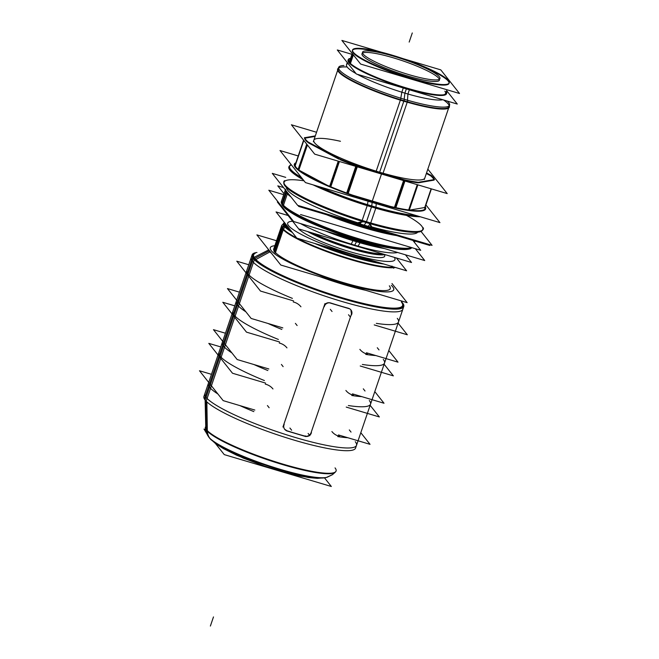 <?xml version="1.0" encoding="UTF-8"?>
<svg xmlns="http://www.w3.org/2000/svg" width="659" height="659" viewBox="0 0 659 659"><rect width="100%" height="100%" fill="white"/><g stroke="black" fill="none" stroke-linecap="round" stroke-linejoin="round"><path stroke-width="0.99" d="M370.169 224.422L369.188 223.45L371.182 226.762L370.342 224.653M362.862 221.564L357.565 222.709A69.36 10.972 18.8 0 1 286.467 187.518A69.36 10.972 18.8 0 0 357.565 222.709L362.862 221.564L357.565 222.709A69.36 10.972 18.8 0 1 286.838 189.009L287.085 189.504M371.725 226.918A69.36 10.972 18.8 0 0 416.455 233.129A69.36 10.972 18.8 0 0 417.658 232.182A69.36 10.972 18.8 0 1 371.725 226.918A69.36 10.972 18.8 0 0 417.658 232.182A69.36 10.972 18.8 0 1 371.725 226.918M284.4 184.207A73.264 11.59 18.8 0 0 366.371 222.042A73.264 11.59 18.8 0 0 421.315 230.815M421.562 230.691A73.264 11.59 18.8 0 0 422.814 229.365L422.633 229.9M283.922 182.675L284.103 182.148A73.264 11.59 18.8 0 0 284.284 183.96M371.66 206.514A73.264 11.59 -161.2 0 1 316.081 185.764A73.264 11.59 -161.2 0 0 371.66 206.514A73.264 11.59 -161.2 0 1 316.081 185.764A73.264 11.59 -161.2 0 0 371.66 206.514A73.264 11.59 -161.2 0 0 418.481 216.234A73.264 11.59 -161.2 0 1 371.66 206.514A73.264 11.59 -161.2 0 0 418.481 216.234A73.264 11.59 -161.2 0 1 371.66 206.514M291.443 164.939A73.264 11.59 -161.2 0 0 302.374 178.721A73.264 11.59 -161.2 0 1 291.443 164.939A73.264 11.59 -161.2 0 0 302.374 178.721A73.264 11.59 -161.2 0 1 289.383 166.62M289.499 166.365A73.264 11.59 -161.2 0 1 290.874 165.17L290.372 165.409M425.36 206.975A69.36 10.972 -161.2 0 1 372.211 201.992A69.36 10.972 -161.2 0 1 295.743 162.855M426.357 173.49L430.632 175.78A68.379 10.816 -161.2 0 1 433.919 179.635A68.379 10.816 -161.2 0 0 430.632 175.78A68.379 10.816 -161.2 0 1 433.919 179.635M424.75 207.511L409.684 210.106L424.75 207.511L431.118 188.795M295.216 165.648L303.807 140.425L295.216 165.648A68.379 10.816 18.8 0 0 295.965 167.188A68.379 10.816 18.8 0 1 295.216 165.648L303.807 140.425M304.886 138.192L315.142 136.429M337.672 70.258L313.824 140.301A58.61 9.267 18.8 0 0 379.642 172.213A58.61 9.267 18.8 0 0 424.791 178.078L448.639 108.035M449.117 106.626A58.61 9.267 -161.2 0 1 403.967 100.761A58.61 9.267 -161.2 0 1 338.149 68.849M338.578 68.198A58.61 9.267 -161.2 0 1 339.344 67.688L338.841 67.926M449.133 105.473L448.878 104.979A58.61 9.267 -161.2 0 1 449.174 105.844M404.898 93.133A52.02 8.229 18.8 0 0 442.799 99.74A52.02 8.229 18.8 0 1 404.898 93.133L406.636 88.034L404.898 93.133A52.02 8.229 18.8 0 0 442.799 99.74A52.02 8.229 18.8 0 1 404.898 93.133L406.636 88.034L404.898 93.133A52.02 8.229 18.8 0 1 357.293 74.294A52.02 8.229 18.8 0 0 404.898 93.133L404.156 99.245L404.898 93.133L406.348 88.891L404.898 93.133A52.02 8.229 18.8 0 1 357.293 74.294A52.02 8.229 18.8 0 0 404.898 93.133M346.486 64.813L347.26 62.531L346.486 64.813A52.02 8.229 18.8 0 0 356.025 73.577A52.02 8.229 18.8 0 1 348.084 63.569A52.02 8.229 18.8 0 0 356.025 73.577A52.02 8.229 18.8 0 1 348.084 63.569M446.53 93.767A52.02 8.229 -161.2 0 1 406.455 88.57A52.02 8.229 -161.2 0 1 348.043 60.241M348.158 59.985A52.02 8.229 -161.2 0 1 349.476 59.055A52.02 8.229 -161.2 0 0 406.455 88.57A52.02 8.229 -161.2 0 1 349.476 59.055A52.02 8.229 -161.2 0 0 406.455 88.57A52.02 8.229 -161.2 0 0 446.11 91.955A52.02 8.229 -161.2 0 1 446.588 93.496M349.74 62.86L352.722 54.096L349.74 62.86A51.04 8.073 18.8 0 0 349.772 62.893A51.04 8.073 18.8 0 1 349.74 62.852L352.722 54.096L349.74 62.86A51.04 8.073 18.8 0 0 349.772 62.893A51.04 8.073 18.8 0 1 349.74 62.852L352.722 54.096L349.74 62.86A51.04 8.073 18.8 0 1 348.965 60.562L348.784 61.089M444.825 91.156A51.04 8.073 18.8 0 1 443.54 94.814A51.04 8.073 18.8 0 0 444.825 91.156A51.04 8.073 18.8 0 1 443.54 94.814A51.04 8.073 18.8 0 0 445.599 93.454L445.418 93.99M449.018 83.413A51.04 8.073 -161.2 0 1 403.926 76.526A51.04 8.073 -161.2 0 1 353.158 52.811A51.04 8.073 -161.2 0 1 352.384 50.512M352.507 50.257A51.04 8.073 -161.2 0 1 394.148 56.353A51.04 8.073 -161.2 0 0 353.158 52.811A51.04 8.073 -161.2 0 1 394.148 56.353A51.04 8.073 -161.2 0 0 353.158 52.811A51.04 8.073 -161.2 0 0 409.7 78.306A51.04 8.073 -161.2 0 0 448.252 81.115A51.04 8.073 -161.2 0 1 449.084 83.133M412.377 62.564A51.04 8.073 -161.2 0 1 448.252 81.115A51.04 8.073 -161.2 0 1 409.7 78.306A51.04 8.073 -161.2 0 1 353.158 52.811A51.04 8.073 -161.2 0 0 409.7 78.306A51.04 8.073 -161.2 0 0 448.252 81.115A51.04 8.073 -161.2 0 0 412.377 62.564A51.04 8.073 -161.2 0 1 448.252 81.115A51.04 8.073 -161.2 0 0 412.377 62.564M439.38 79.261A40.907 6.466 18.8 0 0 438.803 78.306A40.907 6.466 18.8 0 0 400.581 60.101A40.907 6.466 18.8 0 0 362.557 53.107M361.98 53.783A40.907 6.466 18.8 0 0 362.598 55.62A40.907 6.466 18.8 0 0 403.283 74.624A40.907 6.466 18.8 0 0 439.429 80.143M356.758 241.243A61.056 9.654 18.8 0 0 379.263 247.018A61.056 9.654 18.8 0 1 356.758 241.243A61.056 9.654 18.8 0 0 379.263 247.018A61.056 9.654 18.8 0 1 356.758 241.243A61.056 9.654 18.8 0 1 332.334 233.047A61.056 9.654 18.8 0 0 356.758 241.243A61.056 9.654 18.8 0 1 332.334 233.047A61.056 9.654 18.8 0 0 356.758 241.243M354.707 245.181A58.231 9.21 18.8 0 0 397.558 252.463A58.231 9.21 18.8 0 1 354.707 245.181A58.231 9.21 18.8 0 0 397.558 252.463A58.231 9.21 18.8 0 1 354.707 245.181A58.231 9.21 18.8 0 1 300.488 223.566A58.231 9.21 18.8 0 0 354.707 245.181L356.494 241.746L354.707 245.181A58.231 9.21 18.8 0 1 300.488 223.566A58.231 9.21 18.8 0 0 354.707 245.181M310.051 232.281A46.888 7.414 18.8 0 0 383.925 254.267A46.888 7.414 18.8 0 1 310.051 232.281A46.888 7.414 18.8 0 0 383.925 254.267A46.888 7.414 18.8 0 1 310.051 232.281M384.461 254.695A45.842 7.249 18.8 0 1 348.677 251.334A45.842 7.249 18.8 0 1 298.881 228.961A45.842 7.249 18.8 0 0 348.677 251.334A45.842 7.249 18.8 0 0 384.461 254.695A45.842 7.249 18.8 0 1 348.677 251.334A45.842 7.249 18.8 0 1 298.881 228.961A45.842 7.249 18.8 0 0 343.924 249.86A45.842 7.249 18.8 0 0 384.592 256.417L384.271 256.886M282.456 228.871L274.679 251.697L282.456 228.871A61.542 9.737 -161.2 0 0 336.214 255A61.542 9.737 -161.2 0 0 395.351 267.447A61.542 9.737 -161.2 0 1 336.214 255A61.542 9.737 -161.2 0 1 282.456 228.871A61.542 9.737 -161.2 0 0 336.214 255A61.542 9.737 -161.2 0 0 395.351 267.447A61.542 9.737 -161.2 0 1 336.214 255A61.542 9.737 -161.2 0 1 282.456 228.871A61.542 9.737 -161.2 0 1 281.517 226.095L273.749 248.929A61.542 9.737 18.8 0 0 274.679 251.697A61.542 9.737 18.8 0 0 335.892 280.289A61.542 9.737 18.8 0 0 390.268 288.593L390.087 289.128M283.749 424.643L324.162 305.941C325.373 303.272 327.449 302.259 330.398 302.901C327.449 302.259 325.373 303.272 324.162 305.941L283.749 424.643L324.162 305.941C325.373 303.272 327.449 302.259 330.398 302.901A80.101 12.669 18.8 0 0 348.595 308.313C351.198 309.326 352.153 311.246 351.461 314.063L350.885 309.862M286.879 430.731L284.622 429.223L286.879 430.731M304.606 436.019A80.101 12.669 -161.2 0 1 287.472 430.92A80.101 12.669 -161.2 0 0 304.606 436.019A80.101 12.669 -161.2 0 1 287.472 430.92M311.048 432.774C309.87 435.475 307.877 436.596 305.076 436.151C307.877 436.596 309.87 435.475 311.048 432.774C309.87 435.475 307.877 436.596 305.076 436.151M311.221 432.255L351.272 314.623L311.221 432.255M357.096 223.039L357.985 224.159A8.789 8.427 141.6 0 1 372.162 228.385L371.281 227.264M285.726 177.37L272.282 173.366L297.646 205.344L432.073 245.362L421.01 231.408M360.185 223.879L361.766 221.226M423.333 227.833A73.668 11.648 -161.2 0 1 421.818 230.576A73.668 11.648 -161.2 0 1 362.236 220.436M368.249 226.284L370.251 223.763M370.852 223.006A73.668 11.648 -161.2 0 1 284.144 183.713A73.668 11.648 -161.2 0 1 284.622 180.615M283.848 182.963A73.264 11.59 -161.2 0 0 370.449 223.813L370.63 223.286M370.737 222.973L375.77 208.203M375.918 207.758L376.1 207.223A73.264 11.59 -161.2 0 1 319.903 186.901M301.427 177.526A73.264 11.59 -161.2 0 1 289.565 166.084A73.264 11.59 -161.2 0 1 291.163 164.585M295.891 162.806A68.956 10.906 18.8 0 0 376.281 202.7M376.207 203.656L375.959 207.19M289.68 165.821A73.668 11.648 18.8 0 0 303.189 179.742M313.116 184.874A73.668 11.648 18.8 0 0 375.885 208.236M368.051 201.226L367.442 204.652M368.208 200.295A68.956 10.906 18.8 0 0 425.269 206.852A69.36 10.972 -161.2 0 1 372.211 201.992A69.36 10.972 -161.2 0 1 295.891 162.781A69.36 10.972 -161.2 0 0 372.211 201.992A69.36 10.972 -161.2 0 1 295.891 162.781M367.269 205.666A73.668 11.648 18.8 0 0 420.327 216.786M422.518 230.164A73.264 11.59 -161.2 0 1 361.882 221.267L367.524 204.677A73.264 11.59 -161.2 0 0 416.241 215.575M425.92 204.941L439.957 222.627L305.447 182.592L280.009 150.532L298.222 155.952M431.439 175.566L426.538 172.946M424.585 208.162L431.167 188.812M430.64 175.08A68.379 10.816 -161.2 0 1 434.281 179.676M417.262 184.677L408.654 209.974M418.053 182.362L434.578 179.52M431.39 188.878L424.882 208.005M409.288 210.056L417.872 184.85M394.453 207.354L403.876 179.685A68.379 10.816 -161.2 0 0 418.72 182.354M395.878 207.667L405.277 180.072L356.107 165.434L346.708 193.029M348.166 193.557L357.582 165.911A68.379 10.816 -161.2 0 1 339.088 158.654M329.673 186.308L338.24 161.15M306.732 144.115L298.14 169.355M307.547 141.71L340.192 159.19M339.41 161.496L330.802 186.785M298.898 169.981L307.407 144.964M308.354 142.196A68.379 10.816 -161.2 0 1 304.713 137.599M315.332 135.878L304.417 137.756M303.593 140.161L294.952 165.557M427.831 169.149L447.214 193.589L314.689 154.14L291.402 124.782L316.559 132.27M382.978 173.432L407.221 102.203M407.377 101.758L407.863 100.333A58.61 9.267 -161.2 0 1 338.635 67.416A58.61 9.267 -161.2 0 1 343.932 65.505M376.116 171.389L401.002 98.29A58.61 9.267 -161.2 0 0 449.603 105.193A58.61 9.267 -161.2 0 0 447.304 101.082M446.3 91.42A52.02 8.229 -161.2 0 1 446.711 93.24A52.02 8.229 -161.2 0 1 403.58 87.103L401.842 92.202L400.779 98.224M400.433 100.176A59.013 9.333 18.8 0 0 449.339 105.967M349.657 58.519A52.02 8.229 -161.2 0 0 348.224 59.714A52.02 8.229 -161.2 0 0 409.659 88.916L407.929 94.015L407.484 100.217M338.372 68.19A59.013 9.333 18.8 0 0 407.336 102.236M446.588 90.571L457.28 104.048L356.371 74.014L337.293 49.969L351.165 54.096M448.903 81.263A51.04 8.073 18.8 0 0 399.181 57.358A51.04 8.073 18.8 0 0 352.565 49.977A51.04 8.073 18.8 0 0 353.998 53.017M353.364 54.895L350.431 63.511M352.236 53.47L349.221 62.308M352.87 51.591A51.04 8.073 18.8 0 0 402.591 75.505A51.04 8.073 18.8 0 0 449.207 82.877A51.04 8.073 18.8 0 0 447.774 79.838M381.248 52.152L341.889 40.43L360.63 64.063L459.521 93.496L440.78 69.87L403.003 58.626M439.71 77.301A40.907 6.466 18.8 0 0 399.865 58.14A40.907 6.466 18.8 0 0 362.508 52.226A40.907 6.466 18.8 0 0 363.661 54.664M362.755 53.519A40.907 6.466 18.8 0 0 402.6 72.679A40.907 6.466 18.8 0 0 439.957 78.594A40.907 6.466 18.8 0 0 438.812 76.156M297.975 205.443L298.782 206.465L357.911 224.068M429.042 244.456L429.849 245.477L372.154 228.302M358.043 224.109L372.088 228.286M347.277 220.897A69.047 10.923 18.8 0 0 379.716 230.551M289.548 195.138A69.599 11.005 18.8 0 1 285.99 191.382L281.739 203.862A69.599 11.005 18.8 0 0 345.102 234.999A69.599 11.005 18.8 0 0 412.032 247.718M333.001 216.654A69.599 11.005 18.8 0 0 391.792 234.151M281.821 204.002A1.952 1.895 150.1 0 0 282.06 204.875L283.84 207.132A68.569 10.849 18.8 0 0 343.355 235.436A68.569 10.849 18.8 0 0 407.773 249.324L410.895 248.468C410.639 248.542 409.157 250.008 399.074 249.308L386.94 247.52C374.155 245.041 359.715 241.079 343.603 235.634C316.196 225.897 292.983 216.416 282.851 206.02L281.377 203.087L283.84 207.132A68.569 10.849 18.8 0 0 283.856 207.148L290.932 212.552L309.491 222.272L342.837 235.37L378.53 245.741L398.753 249.275L409.321 249.02L410.994 248.418A69.047 10.923 18.8 0 1 344.171 235.42A69.047 10.923 18.8 0 1 282.003 204.76A1.952 1.895 150.1 0 0 282.06 204.875L282.975 206.168M283.354 205.888A1.952 1.837 135.6 0 0 283.856 207.148M285.495 190.023A69.599 11.005 18.8 0 0 287.53 193.326L283.279 205.806A69.599 11.005 18.8 0 1 281.327 201.662L285.569 189.182M287.876 193.029A1.952 1.837 135.6 0 0 287.242 194.405M281.838 204.455A69.047 10.923 18.8 0 0 283.535 206.687A1.952 1.837 135.6 0 0 283.856 207.157L281.838 204.455M415.327 248.698L424.717 260.544L293.659 221.531L268.823 190.229L283.708 194.66M412.888 240.428L420.722 250.305L300.545 214.537M283.543 187.568L277.793 185.854L284.029 193.721M384.576 248.591A61.056 9.654 -161.2 0 1 352.985 240.683L353.586 238.92M360.621 247.331A57.951 9.168 -161.2 0 1 351.09 244.547L352.927 240.667M373.34 245.247A61.336 9.704 -161.2 0 1 353.356 239.744M278.395 202.297L277.348 201.983L298.708 228.904L411.529 262.488L405.442 254.802M348.249 243.649A57.951 9.168 -161.2 0 0 357.87 246.557L360.02 242.776M360.531 241.886A61.336 9.704 -161.2 0 1 339.632 235.222M325.439 230.996A61.056 9.654 -161.2 0 0 360.127 242.809L360.308 242.273M360.448 241.861L360.72 241.062M307.415 231.498A46.888 7.414 18.8 0 0 350.662 248.665A46.888 7.414 18.8 0 0 384.98 254.58M382.698 253.904A47.036 7.438 -161.2 0 1 312.803 233.105M396.454 257.998L406.611 270.8L296.838 238.13L276.055 211.934L288.082 215.509M383.835 264.02A60.488 9.564 -161.2 0 1 314.458 243.369M292.39 232.528A60.488 9.564 -161.2 0 1 283.84 225.518A4.885 4.745 -29.9 0 1 286.187 224.703M284.466 222.536L281.648 225.74L284.326 222.618A60.488 9.564 -161.2 0 0 285.174 227.207A4.885 4.605 -44.4 0 1 287.481 226.334M283.098 230.304A4.885 4.605 -44.4 0 1 286.171 226.663A59.689 9.44 -161.2 0 1 284.663 222.775M275.297 253.122L283.428 229.225A61.542 9.737 -161.2 0 1 281.698 225.567A61.542 9.737 -161.2 0 1 281.978 225.073M391.99 283.535L407.138 302.638L280.792 265.033L256.878 234.884L276.541 240.733M391.891 285.891A65.192 10.313 -161.2 0 1 343.504 283.246A65.192 10.313 -161.2 0 1 270.684 249.81M272.126 251.631A65.192 10.313 -161.2 0 1 274.844 245.708M391.364 285.372A65.192 10.313 -161.2 0 1 393.332 287.703M269.457 252.199A2.933 2.76 -44.4 0 1 270.248 251.73L255.346 259.803A79.072 12.505 18.8 0 1 254.736 253.534L255.239 253.295A78.668 12.439 18.8 0 0 254.827 258.394A78.668 12.439 18.8 0 0 341.98 297.695A78.668 12.439 18.8 0 0 401.389 302.02A78.668 12.439 18.8 0 1 341.98 297.695A78.668 12.439 18.8 0 1 254.827 258.394L269.061 250.906A67.284 10.643 -161.2 0 1 267.991 248.896A67.284 10.643 -161.2 0 0 269.061 250.906A67.284 10.643 -161.2 0 1 267.991 248.896A67.284 10.643 -161.2 0 0 269.061 250.906A67.284 10.643 -161.2 0 0 271.508 253.328A67.284 10.643 -161.2 0 1 269.061 250.906L254.827 258.394A78.668 12.439 18.8 0 0 341.98 297.695A78.668 12.439 18.8 0 0 401.389 302.02M254.901 260.198A4.885 4.605 -44.4 0 1 256.359 259.292M252.562 255.255L252.043 255.923A79.92 12.636 -161.2 0 1 252.043 255.923L252.562 255.255A79.731 12.612 -161.2 0 0 252.076 256.194A79.731 12.612 -161.2 0 1 252.57 255.255A79.731 12.612 -161.2 0 0 252.076 256.194M403.184 306.534L403.193 307.374A79.92 12.636 -161.2 0 1 403.193 307.407L403.184 306.534A79.731 12.612 -161.2 0 1 403.003 307.572A79.731 12.612 -161.2 0 0 403.184 306.526A79.731 12.612 -161.2 0 1 403.003 307.572M253.015 258.089A4.885 4.745 -29.9 0 1 254.621 257.109M267.958 250.313A2.933 2.85 -29.9 0 1 268.757 249.86L253.591 257.595A79.072 12.505 18.8 0 0 336.634 296.55A79.072 12.505 18.8 0 0 402.517 303.84L402.262 303.346A78.668 12.439 18.8 0 1 339.039 296.805A78.668 12.439 18.8 0 1 254.827 258.394M328.907 279.35A66.88 10.577 18.8 0 0 357.763 287.942M403.193 307.407L403.069 305.652A79.484 12.57 -161.2 0 1 401.265 308.453M401.496 301.83L401.52 301.756A80.101 12.669 -161.2 0 1 403.769 306.526A80.101 12.669 -161.2 0 1 330.612 294.952A80.101 12.669 -161.2 0 1 252.586 257.43L204.397 398.967A80.101 12.669 -161.2 0 0 282.431 436.489A80.101 12.669 -161.2 0 0 355.58 448.062L403.769 306.526M220.781 346.931L208.804 343.364L232.503 373.241L265.618 383.093M272.966 388.958A14.655 14.053 141.6 0 0 265.28 384.139M211.457 374.32L199.479 370.762L223.179 400.631L254.844 410.055M252.109 254.901L203.928 396.438A80.101 12.669 -161.2 0 0 206.176 401.207L254.358 259.662A80.101 12.669 -161.2 0 1 252.109 254.901A80.101 12.669 -161.2 0 1 256.969 252.471M402.929 305.051L403.292 303.997A80.101 12.669 -161.2 0 0 401.397 301.641M206.868 401.883L207.33 431.233A68.816 10.882 -161.2 0 1 205.303 427.773L205.287 427.156A69.03 10.915 18.8 0 0 206.424 429.619L205.847 400.861L206.424 429.619A69.03 10.915 18.8 0 0 273.18 461.078A69.03 10.915 18.8 0 0 335.769 471.572L335.373 472.05A68.816 10.882 -161.2 0 1 270.94 460.921A68.816 10.882 -161.2 0 1 205.806 429.314L205.122 400.021M205.789 428.136A14.655 14.243 150.1 0 0 207.634 435.311L209.661 438.219A63.198 9.992 18.8 0 0 265.182 465.056A63.198 9.992 18.8 0 0 325.546 477.668M207.321 430.072A14.655 13.806 135.6 0 0 210.353 438.985A63.198 9.992 18.8 0 1 209.661 438.219M327.268 477.207A64.129 10.14 18.8 0 1 265.346 464.579A64.129 10.14 18.8 0 1 208.582 436.802A64.129 10.14 18.8 0 0 209.702 438.128A14.655 13.806 135.6 0 0 211.094 439.808M205.517 429.511L203.993 429.058L209.134 437.56M215.526 443.606L224.258 454.611L331.337 486.482L324.516 477.882M338.446 434.94L370.037 444.339L360.811 432.708M331.897 431.546A14.655 14.053 141.6 0 0 339.583 436.365M346.239 407.089L379.362 416.949L370.136 405.318M352.441 393.851L384.024 403.25L374.798 391.619M345.884 390.457A14.655 14.053 141.6 0 0 353.57 395.276M360.226 366L393.349 375.861L384.123 364.229M366.429 352.763L398.011 362.162L388.785 350.53M359.872 349.369A14.655 14.053 141.6 0 0 367.557 354.188M374.221 324.912L407.336 334.772L398.11 323.141M252.916 257.949A79.484 12.57 -161.2 0 1 253.196 254.629L252.026 255.947M248.756 264.753L236.779 261.186L260.478 291.056L293.601 300.916M300.941 306.781A14.655 14.053 141.6 0 0 293.255 301.962M282.818 327.877L251.153 318.454L227.454 288.576L239.431 292.143M234.769 305.842L222.791 302.275L246.491 332.144L279.614 342.005M286.953 347.87A14.655 14.053 141.6 0 0 279.268 343.051M225.444 333.232L213.467 329.665L237.166 359.542L268.831 368.966M331.016 303.214A4.885 4.687 141.6 0 0 324.244 306.773M282.942 427.024L324.969 303.568M284.194 424.412A4.885 4.687 141.6 0 0 287.522 430.986M286.006 430.146L286.558 430.838L305.817 436.571L305.274 435.879M304.656 436.085A4.885 4.687 141.6 0 0 311.435 432.526M351.478 314.887A4.885 4.687 141.6 0 0 348.158 308.313M330.077 303L349.336 308.733M273.93 251.408L282.068 227.512A61.542 9.737 -161.2 0 0 296.715 237.981M394.263 267.126A61.542 9.737 -161.2 0 1 297.217 238.237M281.739 228.582A4.885 4.745 -29.9 0 1 284.853 224.999A59.689 9.44 -161.2 0 0 290.479 230.115M376.627 261.878A59.689 9.44 -161.2 0 1 323.898 246.186M299.186 229.876L299.244 229.068M304.03 180.813A73.264 11.59 18.8 0 0 292.151 191.209A73.264 11.59 18.8 0 0 366.371 222.042A73.264 11.59 18.8 0 1 292.151 191.209A73.264 11.59 18.8 0 1 304.03 180.813A73.264 11.59 18.8 0 0 292.151 191.209A73.264 11.59 18.8 0 0 366.371 222.042A73.264 11.59 18.8 0 0 406.455 215.394A73.264 11.59 18.8 0 1 366.371 222.042A73.264 11.59 18.8 0 0 406.455 215.394M371.511 206.959L366.478 221.721L371.511 206.959M371.725 205.946L372.154 202.453L371.725 205.946M299.425 170.393L327.045 185.179L299.425 170.393M394.914 207.461L404.008 180.731L394.914 207.461M417.534 184.751L408.934 210.007L417.534 184.751M390.515 206.448L352.969 195.27L390.515 206.448M330.151 186.513L338.734 161.298L330.151 186.513M356.733 166.653L347.639 193.367L356.733 166.653M307.251 144.766L298.716 169.833L307.251 144.766M434.075 180.121L418.572 182.79L434.075 180.121M417.897 182.815A68.379 10.816 -161.2 0 1 405.112 180.55A68.379 10.816 -161.2 0 0 417.897 182.815M403.695 180.204L357.409 166.422L403.695 180.204M355.934 165.92A68.379 10.816 -161.2 0 1 340.028 159.676A68.379 10.816 -161.2 0 0 355.934 165.92M338.915 159.157L308.181 142.698L338.915 159.157M307.415 142.097A68.379 10.816 -161.2 0 1 304.549 138.25A68.379 10.816 -161.2 0 0 307.415 142.097M340.456 141.281A58.61 9.267 18.8 0 0 317.432 145.524A58.61 9.267 18.8 0 0 379.642 172.213L403.819 101.206L379.642 172.213A58.61 9.267 18.8 0 1 317.432 145.524A58.61 9.267 18.8 0 1 340.456 141.281A58.61 9.267 18.8 0 0 317.432 145.524A58.61 9.267 18.8 0 0 379.642 172.213M443.565 99.97A58.61 9.267 -161.2 0 1 403.967 100.761A58.61 9.267 -161.2 0 0 443.565 99.97A58.61 9.267 -161.2 0 1 403.967 100.761A58.61 9.267 -161.2 0 1 347.713 78.042A58.61 9.267 -161.2 0 1 346.601 66.963A58.61 9.267 -161.2 0 0 347.713 78.042A58.61 9.267 -161.2 0 0 403.967 100.761A58.61 9.267 -161.2 0 1 347.713 78.042A58.61 9.267 -161.2 0 1 346.601 66.963M438.803 78.306A40.907 6.466 18.8 0 0 393.489 57.868A40.907 6.466 18.8 0 0 362.598 55.62A40.907 6.466 18.8 0 0 407.913 76.057A40.907 6.466 18.8 0 0 438.803 78.306A40.907 6.466 18.8 0 0 393.489 57.868A40.907 6.466 18.8 0 0 362.598 55.62A40.907 6.466 18.8 0 0 407.913 76.057A40.907 6.466 18.8 0 0 438.803 78.306A40.907 6.466 18.8 0 0 393.489 57.868A40.907 6.466 18.8 0 0 362.598 55.62A40.907 6.466 18.8 0 0 407.913 76.057A40.907 6.466 18.8 0 0 438.803 78.306M378.077 229.283A67.646 10.701 -161.2 0 1 371.997 227.684A67.646 10.701 -161.2 0 0 378.077 229.283A67.646 10.701 -161.2 0 1 371.997 227.684M371.511 227.553A67.646 10.701 -161.2 0 1 358.496 223.731A67.646 10.701 -161.2 0 0 371.511 227.553A67.646 10.701 -161.2 0 1 358.496 223.731M357.359 223.368A67.646 10.701 -161.2 0 1 348.932 220.608A67.646 10.701 -161.2 0 0 357.359 223.368A67.646 10.701 -161.2 0 1 348.932 220.608M396.627 235.593A69.599 11.005 -161.2 0 1 326.592 214.743A69.599 11.005 -161.2 0 0 396.627 235.593A69.599 11.005 -161.2 0 1 326.592 214.743A69.599 11.005 -161.2 0 0 396.627 235.593M290.907 196.852A69.599 11.005 -161.2 0 1 286.451 192.848A69.599 11.005 -161.2 0 1 285.355 189.85A69.599 11.005 -161.2 0 0 286.451 192.848A69.599 11.005 -161.2 0 1 285.355 189.85A69.599 11.005 -161.2 0 0 286.451 192.848L282.563 204.265A69.599 11.005 18.8 0 0 345.571 234.563A69.599 11.005 18.8 0 0 411.447 247.545A69.599 11.005 18.8 0 1 345.571 234.563A69.599 11.005 18.8 0 1 282.563 204.265L286.451 192.848A69.599 11.005 -161.2 0 0 290.907 196.852A69.599 11.005 -161.2 0 1 286.451 192.848A69.599 11.005 -161.2 0 0 290.907 196.852M347.87 221.078A69.03 10.915 18.8 0 0 379.18 230.395A69.03 10.915 18.8 0 1 347.87 221.078A69.03 10.915 18.8 0 0 379.18 230.395M282.653 205.715A1.952 1.87 -38.4 0 1 282.456 204.891A1.952 1.87 -38.4 0 0 282.653 205.715A69.03 10.915 18.8 0 0 346.082 236.079A69.03 10.915 18.8 0 0 410.911 248.459A69.03 10.915 18.8 0 1 346.082 236.079A69.03 10.915 18.8 0 1 282.653 205.715A69.03 10.915 18.8 0 0 346.082 236.079A69.03 10.915 18.8 0 0 410.911 248.459M357.178 240.016L356.577 241.771L357.178 240.016M394.329 257.364A56.658 8.962 -161.2 0 1 350.695 253.773A56.658 8.962 -161.2 0 1 288.56 225.658A56.658 8.962 -161.2 0 0 350.695 253.773A56.658 8.962 -161.2 0 0 394.329 257.364A56.658 8.962 -161.2 0 1 350.695 253.773A56.658 8.962 -161.2 0 1 288.56 225.658A56.658 8.962 -161.2 0 1 292.645 221.259A56.658 8.962 -161.2 0 0 288.56 225.658A56.658 8.962 -161.2 0 1 292.645 221.259M380.465 263.015A60.109 9.506 -161.2 0 1 319.005 244.728A60.109 9.506 -161.2 0 0 380.465 263.015A60.109 9.506 -161.2 0 1 319.005 244.728M291.451 231.334A60.109 9.506 -161.2 0 1 284.886 226.037A4.885 4.687 141.6 0 1 286.805 225.477A4.885 4.687 -38.4 0 0 284.4 226.334A4.885 4.687 -38.4 0 1 286.805 225.477A4.885 4.687 -38.4 0 0 284.4 226.334A4.885 4.687 -38.4 0 1 286.805 225.477A4.885 4.687 141.6 0 0 284.886 226.037A60.109 9.506 -161.2 0 0 291.451 231.334A60.109 9.506 -161.2 0 1 284.886 226.037A60.109 9.506 -161.2 0 1 284.507 222.577A60.109 9.506 -161.2 0 0 284.886 226.037A4.885 4.687 141.6 0 0 282.653 228.36A4.885 4.687 141.6 0 1 284.886 226.037A60.109 9.506 -161.2 0 1 284.507 222.577M391.364 285.363A65.216 10.313 -161.2 0 1 392.748 286.838A65.216 10.313 -161.2 0 0 391.364 285.363A65.216 10.313 -161.2 0 1 392.748 286.838A65.216 10.313 -161.2 0 1 343.504 283.255A65.216 10.313 -161.2 0 1 271.261 250.675A65.216 10.313 -161.2 0 1 274.844 245.7A65.216 10.313 -161.2 0 0 271.261 250.675A65.216 10.313 -161.2 0 1 274.844 245.7M274.679 251.697A61.542 9.737 18.8 0 0 342.861 282.439A61.542 9.737 18.8 0 0 389.329 285.825A61.542 9.737 18.8 0 1 342.861 282.439A61.542 9.737 18.8 0 1 274.679 251.697A61.542 9.737 18.8 0 0 342.861 282.439A61.542 9.737 18.8 0 0 389.329 285.825M254.341 258.682A4.885 4.687 141.6 0 0 253.822 259.094A4.885 4.687 -38.4 0 1 255.346 258.155A4.885 4.687 -38.4 0 0 253.822 259.094A4.885 4.687 -38.4 0 1 255.346 258.155A4.885 4.687 -38.4 0 0 253.822 259.094A4.885 4.687 141.6 0 1 254.341 258.682M365.712 290.306A67.284 10.643 -161.2 0 1 319.837 276.648A67.284 10.643 -161.2 0 0 365.712 290.306A67.284 10.643 -161.2 0 1 319.837 276.648A67.284 10.643 -161.2 0 0 365.712 290.306M402.937 308.288A80.101 12.669 -161.2 0 1 334.871 299.326A80.101 12.669 -161.2 0 1 252.397 261.228A80.101 12.669 -161.2 0 0 334.871 299.326A80.101 12.669 -161.2 0 0 402.937 308.288A80.101 12.669 -161.2 0 1 334.871 299.326A80.101 12.669 -161.2 0 1 252.397 261.228L248.064 273.946A80.101 12.669 18.8 0 0 292.39 298.379A80.101 12.669 18.8 0 1 248.064 273.946A80.101 12.669 18.8 0 0 292.39 298.379M231.91 352.911A80.101 12.669 -161.2 0 1 223.508 346.082A80.101 12.669 -161.2 0 0 231.91 352.911A80.101 12.669 -161.2 0 1 223.508 346.082L220.09 356.124A80.101 12.669 18.8 0 0 264.416 380.556A80.101 12.669 18.8 0 1 220.09 356.124A80.101 12.669 18.8 0 0 264.416 380.556M253.847 411.603A80.101 12.669 -161.2 0 1 239.958 405.631A80.101 12.669 -161.2 0 0 253.847 411.603A80.101 12.669 -161.2 0 1 239.958 405.631M217.915 394A80.101 12.669 -161.2 0 1 209.521 387.171A80.101 12.669 -161.2 0 0 217.915 394A80.101 12.669 -161.2 0 1 209.521 387.171L206.069 397.319A80.101 12.669 18.8 0 0 294.804 437.337A80.101 12.669 18.8 0 0 355.292 441.736A80.101 12.669 18.8 0 1 294.804 437.337A80.101 12.669 18.8 0 1 206.069 397.319A80.101 12.669 18.8 0 0 294.804 437.337A80.101 12.669 18.8 0 0 355.292 441.736M245.898 311.822A80.101 12.669 -161.2 0 1 237.495 304.985A80.101 12.669 -161.2 0 0 245.898 311.822A80.101 12.669 -161.2 0 1 237.495 304.985L234.077 315.035A80.101 12.669 18.8 0 0 278.403 339.467A80.101 12.669 18.8 0 1 234.077 315.035A80.101 12.669 18.8 0 0 278.403 339.467M206.424 429.619A69.03 10.915 18.8 0 0 282.9 464.101A69.03 10.915 18.8 0 0 335.036 467.898A69.03 10.915 18.8 0 1 282.9 464.101A69.03 10.915 18.8 0 1 206.424 429.619A69.03 10.915 18.8 0 0 282.9 464.101A69.03 10.915 18.8 0 0 335.036 467.898M209.092 437.502L209.364 437.856A14.655 14.053 -38.4 0 1 209.2 437.642A14.655 14.053 -38.4 0 1 206.456 430.253A14.655 14.053 -38.4 0 0 209.2 437.642A63.668 10.066 18.8 0 0 265.585 464.941A63.668 10.066 18.8 0 0 326.452 477.445A63.668 10.066 18.8 0 1 265.585 464.941A63.668 10.066 18.8 0 1 209.2 437.642A63.668 10.066 18.8 0 0 265.585 464.941A63.668 10.066 18.8 0 0 326.452 477.445M347.828 437.733A80.101 12.669 -161.2 0 1 337.787 436.587A80.101 12.669 -161.2 0 0 347.828 437.733A80.101 12.669 -161.2 0 1 337.787 436.587A80.101 12.669 -161.2 0 0 347.828 437.733M372.055 399.692L370.531 404.148A80.101 12.669 18.8 0 1 348.356 405.54A80.101 12.669 18.8 0 0 369.32 400.54A80.101 12.669 18.8 0 1 348.356 405.54A80.101 12.669 18.8 0 0 369.32 400.54M361.816 396.644A80.101 12.669 -161.2 0 1 351.774 395.499A80.101 12.669 -161.2 0 0 361.816 396.644A80.101 12.669 -161.2 0 1 351.774 395.499A80.101 12.669 -161.2 0 0 361.816 396.644M386.042 358.603L384.526 363.06A80.101 12.669 18.8 0 1 362.343 364.452A80.101 12.669 18.8 0 0 383.307 359.452A80.101 12.669 18.8 0 1 362.343 364.452A80.101 12.669 18.8 0 0 383.307 359.452M375.803 355.555A80.101 12.669 -161.2 0 1 365.761 354.41A80.101 12.669 -161.2 0 0 375.803 355.555A80.101 12.669 -161.2 0 1 365.761 354.41A80.101 12.669 -161.2 0 0 375.803 355.555M251.697 256.804A80.101 12.669 -161.2 0 0 252.397 261.228A80.101 12.669 -161.2 0 1 251.186 257.62L246.853 270.338A80.101 12.669 18.8 0 0 248.064 273.946L252.397 261.228A80.101 12.669 -161.2 0 1 251.697 256.804A80.101 12.669 -161.2 0 0 252.397 261.228A80.101 12.669 -161.2 0 0 332.07 298.445A80.101 12.669 -161.2 0 0 402.838 309.244L398.514 321.963A80.101 12.669 18.8 0 1 376.33 323.363A80.101 12.669 18.8 0 0 397.295 318.363A80.101 12.669 18.8 0 1 376.33 323.363A80.101 12.669 18.8 0 0 397.295 318.363M281.821 329.426A80.101 12.669 -161.2 0 1 267.941 323.445A80.101 12.669 -161.2 0 0 281.821 329.426A80.101 12.669 -161.2 0 1 267.941 323.445M267.834 370.515A80.101 12.669 -161.2 0 1 253.954 364.534A80.101 12.669 -161.2 0 0 267.834 370.515A80.101 12.669 -161.2 0 1 253.954 364.534M330.398 302.901A80.101 12.669 18.8 0 0 348.595 308.313C351.198 309.326 352.153 311.246 351.461 314.063C352.153 311.246 351.198 309.326 348.595 308.313A80.101 12.669 18.8 0 1 330.398 302.901M393.711 268.254L391.99 266.079M364.238 225.114L366.033 222.528L364.238 225.114M366.19 222.569L371.841 205.987L366.19 222.569M372.137 201.489L381.553 173.836L372.137 201.489M379.576 172.419L404.453 99.336L379.576 172.419M412.287 32.95L409.173 42.077L412.287 32.95M354.501 245.576L356.494 241.746L354.501 245.576M282.299 229.406A4.885 4.687 -38.4 0 1 285.405 225.798A4.885 4.687 -38.4 0 0 282.299 229.406A4.885 4.687 -38.4 0 1 285.405 225.798A4.885 4.687 -38.4 0 0 282.299 229.406M274.498 252.232L282.637 228.335L274.498 252.232M268.584 251.219A2.933 2.809 -38.4 0 1 269.449 250.733A2.933 2.809 -38.4 0 0 268.584 251.219A2.933 2.809 -38.4 0 1 269.449 250.733A2.933 2.809 -38.4 0 0 268.584 251.219M205.138 400.046L253.328 258.501L205.138 400.046M269.144 407.723L267.422 405.549L269.144 407.723M210.378 626.05L213.483 616.923L210.378 626.05M351.033 432.098L349.311 429.923L351.033 432.098M365.02 391.009L363.298 388.835L365.02 391.009M379.016 349.921L377.286 347.746L379.016 349.921M297.118 325.546L295.397 323.371L297.118 325.546M283.131 366.635L281.409 364.46L283.131 366.635M332.045 311.501L330.324 309.335M291.64 430.203L289.919 428.037M309.837 435.624L308.115 433.449M350.25 316.921L348.529 314.747M371.182 226.762L369.188 223.45L371.182 226.762M425.277 206.827A69.36 10.972 -161.2 0 1 372.211 201.992A69.36 10.972 -161.2 0 0 425.277 206.827M446.11 91.955A52.02 8.229 -161.2 0 1 406.455 88.57A52.02 8.229 -161.2 0 0 446.11 91.955M392.748 286.838A65.216 10.313 -161.2 0 1 343.504 283.255A65.216 10.313 -161.2 0 1 271.261 250.675M206.069 397.319A80.101 12.669 18.8 0 1 204.85 393.711L208.31 383.563A80.101 12.669 -161.2 0 0 209.521 387.171L206.069 397.319A80.101 12.669 18.8 0 0 285.734 434.536A80.101 12.669 18.8 0 0 356.511 445.344L358.068 440.78M237.495 304.985L234.077 315.035A80.101 12.669 18.8 0 1 232.866 311.427L236.284 301.385A80.101 12.669 -161.2 0 0 237.495 304.985M223.508 346.082L220.09 356.124A80.101 12.669 18.8 0 1 218.879 352.516L222.297 342.474A80.101 12.669 -161.2 0 0 223.508 346.082M286.467 187.518A69.36 10.972 18.8 0 0 357.565 222.709M282.563 204.265A69.599 11.005 18.8 0 0 345.571 234.563A69.599 11.005 18.8 0 0 411.447 247.545A69.599 11.005 18.8 0 1 345.571 234.563A69.599 11.005 18.8 0 1 282.563 204.265A69.599 11.005 18.8 0 1 281.508 201.127L285.388 189.718M271.508 253.328A67.284 10.643 -161.2 0 1 269.061 250.906A67.284 10.643 -161.2 0 0 271.508 253.328M416.455 233.129L415.953 233.368M414.486 242.446L414.964 241.046L414.486 242.446M335.126 472.314L332.49 474.645L327.226 477.223M205.336 428.136L206.012 431.587L208.302 436.39M209.71 438.276L215.691 443.721L223.525 448.672L236.869 455.32L264.317 466.061L280.528 471.177L300.949 476.235L317.391 478.352L325.472 477.684M313.338 141.726L338.635 67.416M424.305 179.503L449.603 105.193M273.567 249.456L281.698 225.567M332.49 474.645L326.362 477.47M209.694 438.26L215.732 443.754L223.5 448.664L243.451 458.17L264.943 466.275L286.789 472.915L308.445 477.528L317.391 478.352L325.497 477.684"/></g></svg>

